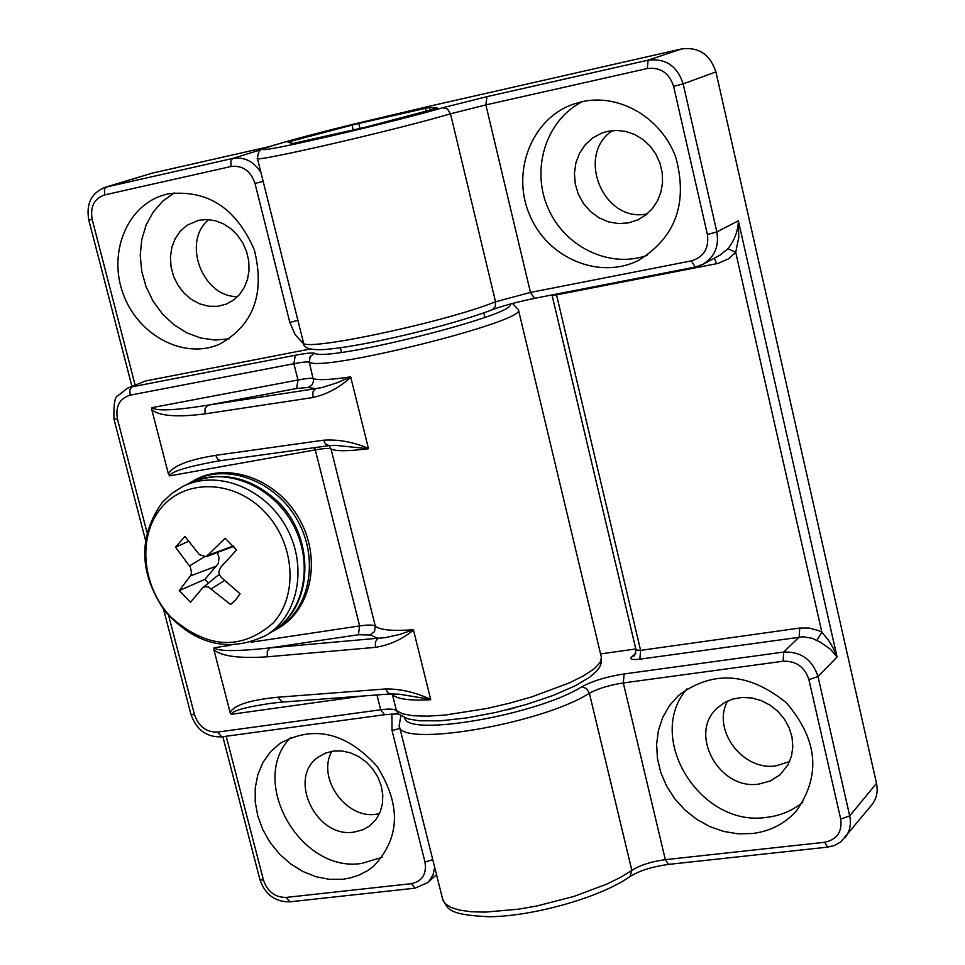 <?xml version="1.0" encoding="UTF-8"?>
<svg xmlns="http://www.w3.org/2000/svg" width="965" height="965" viewBox="0 0 965 965"><rect width="100%" height="100%" fill="white"/><g stroke="black" fill="none" stroke-linecap="round" stroke-linejoin="round"><path stroke-width="1.45" d="M534.863 298.281L695.222 267.064L703.051 264.253C714.643 257.028 719.239 246.244 716.838 231.914L683.16 83.883C677.273 66.018 665.585 58.105 648.106 60.156L486.951 96.669L442.79 107.742C402.996 119.322 305.121 142.796 273.988 148.236C241.202 154.111 287.208 140.383 353.094 124.28L428.834 106.379M430.342 106.017L681.821 48.901L648.106 60.156L647.298 68.527C660.422 67.007 669.191 72.942 673.606 86.355L707.405 234.543C709.178 248.27 703.847 257.064 691.386 260.888L530.461 292.431L495.552 301.78C443.333 322.889 297.932 353.274 303.384 342.249C302.769 347.581 309.065 350.042 322.274 349.644C361.766 347.267 453.405 324.867 492.283 309.717L495.262 306.677L495.552 301.78L450.498 113.798L485.865 104.908L647.298 68.527M673.606 86.355L683.16 83.883L715.909 71.905C710.216 54.559 698.853 46.887 681.821 48.901M715.909 71.905L876.51 783.375L849.707 815.859L818.006 676.562L837.065 656.96L832.867 647.406L828.38 640.097L821.854 632.135L818.839 630.7L809.321 628.058L799.696 628.046L799.177 637.021L783.676 652.05L624.126 673.944C606.744 676.634 592.631 680.916 581.762 686.778L586.467 688.491L589.386 693.256C598.071 688.527 609.373 685.09 623.318 682.943L624.126 673.944M824.617 842.276L665.343 859.67L623.318 682.943L783.134 661.23C796.101 660.784 804.689 666.924 808.911 679.65L840.708 819.08C842.324 831.914 836.957 839.634 824.617 842.276L827.584 847.137L834.665 845.388L840.889 841.83L871.853 804.81C876.63 798.67 878.186 791.517 876.51 783.375M600.568 653.92L635.802 648.975M612.401 130.601C575.164 155.329 603.837 223.554 647.238 213.856M727.622 700.988C711.543 729.528 742.652 771.312 775.969 765.836L789.611 761.59M507.662 709.842L515.817 707.49M291.623 143.266L291.116 141.228L288.065 142.145L292.576 143.556L365.397 127.223L437.41 108.128M430.052 110.179L429.413 107.549L425.444 108.333L426.144 111.216M359.969 128.454L358.751 123.472L425.444 108.333M358.751 123.472L352.092 125.1L353.274 129.961M291.116 141.228L352.092 125.1M429.413 107.549L437.398 108.08M714.245 258.222L716.645 263.686L718.225 263.336L728.503 258.849L735.728 252.408L738.744 237.39L738.358 220.804C738.068 230.84 734.594 240.128 727.96 248.656L720.155 255.037L703.051 264.253L695.222 267.064L691.386 260.888M635.971 653.221L631.556 656.96C629.433 659.3 632.196 660.036 639.831 659.179L803.013 636.767L812.023 638.227L820.66 642.388L830.551 649.349L837.065 656.96L738.358 220.804L716.838 231.914L707.405 234.543M816.933 640.314L821.854 632.135L735.728 252.408L727.96 248.656M752.205 833.543L737.96 833.796L723.641 831.432L709.733 826.547L696.67 819.309L684.897 809.961L674.788 798.827L666.67 786.258L660.832 772.688L657.442 758.538L656.622 744.28L658.42 730.396L662.774 717.333L669.553 705.536L678.552 695.403C712.99 669.927 748.937 672.4 786.379 702.809C817.85 739.552 821.203 775.583 796.415 810.902C784.786 823.821 770.046 831.372 752.205 833.543M581.786 101.747C619.47 93.074 661.93 118.092 675.91 157.717C687.973 203.072 675.657 237.209 638.975 260.14C599.735 280.32 547.493 258.331 529.616 214.918C510.992 171.818 531.643 118.406 573.572 104.087L581.786 101.747M802.796 802.301C792.446 810.697 780.432 815.702 766.753 817.331C700.554 827.91 644.499 737.67 686.947 688.865M759.021 784.038L770.36 780.962L780.082 774.774L788.079 764.726L791.469 756.21L792.82 746.934L792.06 737.356L789.225 727.948L784.436 719.166L777.947 711.434L770.058 705.138L761.168 700.566L751.711 697.96L742.145 697.442L732.942 698.998L724.534 702.58L717.321 707.984C687.864 733.521 719.263 790.709 759.021 784.038M582.631 101.554C546.528 119.503 530.871 168.019 547.662 207.234C563.994 246.654 609.301 268.885 647.057 255.387M607.648 131.349L601.774 133.098L592.884 137.826L585.381 144.605L579.615 153.085L575.9 162.808L574.428 173.266L575.249 183.917L578.337 194.194L583.511 203.567L590.508 211.576L598.963 217.776L608.457 221.853L618.493 223.591L628.529 222.891L638.058 219.779L645.826 215.002L652.424 208.573L657.551 200.768L660.977 191.914L662.557 182.397L662.207 172.639L659.951 163.073L655.862 154.111L650.145 146.149L643.04 139.551L634.861 134.593L625.971 131.505L616.768 130.408L607.648 131.349M151.927 407.664L297.968 379.993L293.879 363.709L295.266 355.253L131.735 386.881L129.841 389.908L130.094 395.18L293.879 363.709C302.383 362.104 307.533 361.598 309.307 362.177L313.601 381.006L312.153 384.782L308.161 387.472L315.543 388.678L322.334 387.484L337.231 382.707L350.584 376.881C330.187 379.848 317.787 380.415 313.408 378.57C311.623 377.942 306.472 378.413 297.968 379.993L296.581 388.497L207.765 405.216L205.099 408.46L205.026 413.864L312.889 397.544L312.937 391.995L315.543 388.678L207.765 405.216C174.725 410.451 156.113 411.271 151.927 407.664L151.819 409.799C159.611 416.084 177.355 417.447 205.026 413.864M312.889 397.544C327.051 394.287 339.68 387.508 350.765 377.219L350.584 376.881M220.973 460.631L214.387 461.68C185.75 467.108 170.817 471.837 169.575 475.866L315.483 449.859C323.987 448.387 329.161 448.074 330.995 448.918L329.149 445.625L325.362 443.9L323.565 440.197C338.281 439.244 353.226 441.97 368.413 448.387L350.753 377.206M323.565 440.197L215.653 455.335C188.247 459.786 172.506 465.999 168.429 473.972L151.819 409.799M215.653 455.335L217.861 459.376L220.671 460.643L329.017 445.649L334.843 445.311L368.401 448.737C347.979 451.294 335.518 451.355 330.995 448.918L375.313 626.164L374.504 631.593L370.126 634.97L377.942 638.239L384.806 637.744L399.86 634.403L413.297 629.723C392.815 631.243 380.162 630.061 375.313 626.164C373.346 624.777 368.123 624.693 359.643 625.923L358.389 634.741L269.85 647.913L267.281 651.411L267.233 656.815L375.421 647.37L375.445 641.822L377.942 638.239L269.85 647.913C236.799 651.484 218.199 651.435 214.049 647.768L213.928 649.831C221.697 656.321 239.465 658.649 267.233 656.815M375.421 647.37C389.619 645.066 402.308 639.288 413.49 630.049L413.297 629.723M390.765 693.907L387.749 692.677L385.819 688.938C400.559 688.865 415.517 692.351 430.68 699.384L413.478 630.036M385.819 688.938L277.594 697.249C250.104 699.951 234.278 705.005 230.116 712.435L213.928 649.831M399.486 694.233L390.632 693.919L282.468 702.086L277.594 697.249M399.872 694.281L430.68 699.384M230.116 712.435L231.262 714.305C232.119 710.783 245.508 707.092 271.418 703.256L271.491 703.244M145.631 380.946L127.501 388.183L145.631 380.946L310.537 348.968M135.088 384.939L92.182 219.441C90.022 206.763 94.184 198.585 104.678 194.906L104.437 189.731L105.969 187.15L152.229 173.145L269.452 146.596M167.994 193.881C207.451 189.357 236.232 208.03 254.35 249.899C265.194 293.963 253.469 325.458 219.152 344.384C184.074 359.547 138.791 335.832 123.58 294.964C107.766 254.326 126.101 206.631 162.868 195.268L167.994 193.881M342.816 879.26L329.451 879.344L315.953 876.715L302.805 871.467L290.489 863.808L279.464 854.037L270.116 842.493L262.806 829.623L257.776 815.883L255.218 801.782L255.255 787.826L257.872 774.545L262.999 762.41L270.441 751.904L279.959 743.412C313.83 724.86 346.133 732.435 376.881 766.126C401.344 804.726 400.246 838.102 373.576 866.28L367.786 870.539L359.282 875.002L350.078 878.005L342.816 879.26M169.575 475.866L168.429 473.972M152.229 173.145L104.92 187.367C91.325 193.024 85.957 203.904 88.792 220.032L131.928 386.29M187.572 484.104L196.245 479.231C229.827 461.945 277.546 479.955 299.247 518.82C321.369 557.444 312.153 607.443 280.019 627.202L271.394 632.087M194.134 480.293C227.752 462.983 275.532 481.016 297.256 519.942C319.415 558.614 310.187 608.674 278.029 628.444M331.9 751.301C316.556 777.742 345.844 819.333 376.241 814.207L379.486 813.652M208.693 219.598C181.541 241.853 202.578 297.473 237.655 296.581M229.417 338.799L215.219 340.066L200.841 338.052L186.884 332.877L173.917 324.747L162.494 314.023L153.073 301.14L146.041 286.665L141.71 271.165L140.239 255.303L141.722 239.73L146.101 225.11L153.218 212.047L162.771 201.13L174.376 192.819M198.669 220.285L187.101 225.207L180.395 231.069L175.232 238.584L171.854 247.354L170.431 256.919L171.046 266.786L173.64 276.46L178.091 285.447L184.17 293.276L191.577 299.548L199.912 303.951L208.766 306.255L217.68 306.327L226.196 304.156L233.385 300.199L239.525 294.554L244.314 287.474L247.535 279.271L249.03 270.321L248.741 261.02L246.654 251.817L242.891 243.12L237.595 235.327L231.033 228.826L223.506 223.88L215.34 220.732L206.944 219.513L198.669 220.285M290.755 737.453C247.571 780.468 300.248 873.53 361.923 863.385L382.14 857.318M353.974 832.107L362.804 829.816L369.498 826.016L376.109 819.369L380.138 812.132L382.405 803.893L382.791 795.039L381.284 786.017L377.93 777.247L372.9 769.189L366.459 762.229L358.908 756.705L350.633 752.905L342.032 750.987L333.528 751.047L325.555 753.086L318.474 756.994C287.027 777.537 315.989 838.633 353.974 832.107M230.563 604.44L208.247 586.949L204.966 586.72L202.747 587.769L190.455 602.269L179.273 590.592L190.696 575.43L191.589 572.691L190.382 567.287L175.57 547.167L184.918 536.407L199.381 554.646L206.16 556.696L225.195 538.217L236.534 550.002L220.539 567.492L218.874 571.738L219.477 574.838L221.359 577.516L240.056 593.777L235.87 599.711L230.563 604.44L234.447 601.207M233.832 546.359L206.16 556.696M175.57 547.167L188.537 541.293M217.378 552.728L219.055 557.722L218.235 563.608L205.026 579.265L208.452 583.101M179.273 590.592L205.026 579.265M492.283 309.717C503.211 305.676 517.3 301.9 534.574 298.378L530.461 292.431L485.865 104.908L486.951 96.669M442.79 107.742L447.507 108.985L450.498 113.798C396.519 129.913 250.393 163.531 257.39 158.344C258.318 151.445 260.297 148.26 263.324 148.779C273.252 144.846 303.179 136.68 353.106 124.268L429.606 106.186M783.134 661.23L783.676 652.05C800.95 651.447 812.385 659.614 818.006 676.562L808.911 679.65M840.708 819.08L849.707 815.859C851.432 824.231 849.851 831.565 844.966 837.849M400.861 715.849L399.196 725.439C396.905 748.261 540.738 724.425 589.386 693.256L631.846 870.394C640.29 865.074 651.459 861.504 665.343 859.67L668.528 864.399L827.584 847.137M399.377 726.163L442.585 898.934L445.142 903.614L450.872 907.402L459.617 910.14L471.161 911.744L485.166 912.118L518.651 909.175L537.047 905.93L574.006 896.413L607.057 884L620.712 877.233L631.846 870.394L629.988 876.582C639.071 870.768 651.918 866.715 668.528 864.399M581.762 686.778C537.312 714.981 406.518 737.489 404.685 717.791M556.335 294.132L556.528 294.88L716.645 263.686M552.004 294.976L556.528 294.88L640.603 650.374L639.831 659.179M631.556 656.96L634.548 655.633L636.044 649.976L552.077 295.266M799.696 628.046L640.603 650.374L636.044 649.976M296.581 388.497L308.161 387.472M314.723 447.627L359.643 625.923L251.069 642.22M230.768 645.259L214.049 647.768M358.389 634.741L370.126 634.97M231.262 714.305L362.068 696.079M392.164 693.835L392.453 694.74C397.423 699.191 410.161 700.855 430.667 699.722M390.825 693.895L392.453 694.74L396.41 710.578C394.395 708.937 389.148 708.672 380.68 709.77L217.583 732.085C206.401 732.375 198.718 726.609 194.52 714.775L168.73 615.827M145.365 539.568L113.991 419.28L117.453 419.051C115.293 406.482 119.515 398.521 130.094 395.18M601.279 656.924L518.482 309.934C526.914 321.152 322.322 372.345 309.307 362.177L310.115 356.64L314.566 353.262C312.322 352.575 305.893 353.238 295.266 355.253M398.871 714.353C400.065 713.714 395.288 713.835 384.553 714.715L221.673 736.862C206.643 737.381 196.414 729.914 190.986 714.462L194.52 714.775M146.909 532.113L117.453 419.051M509.629 304.228C521.172 313.673 327.352 362.502 314.566 353.262M512.475 303.468L518.41 309.632M221.673 736.862L217.583 732.085M384.553 714.715L380.68 709.77L376.965 694.957M398.581 714.088L396.41 710.578L402.658 713.859L413.213 715.765L427.664 716.163L445.42 715.029L487.482 708.37L509.81 703.123L531.57 696.935L569.362 682.906L583.644 675.753L593.982 668.938L599.965 662.774L601.424 657.527L601.412 662.557L599.772 666.887L597.178 670.542L589.651 677.249L575.574 685.645L553.114 695.463L525.816 704.643L496.082 712.375L466.686 717.936L440.317 720.819L419.136 720.771L407.942 718.889L398.581 714.088M289.814 901.829L286.147 897.426C275.109 897.45 267.57 891.72 263.505 880.237L259.923 879.622C265.146 894.579 275.109 901.973 289.814 901.829L414.95 888.174L411.428 883.663L286.147 897.426M92.182 219.441L88.792 220.032M263.505 880.237L226.172 736.247M432.766 859.682L424.974 862.01C426.832 874.049 422.308 881.262 411.428 883.663M414.95 888.174L427.519 882.673L429.22 880.985L433.032 874.797L434.696 867.402M104.678 194.906L231.057 166.499L230.768 161.239L232.541 158.477L104.92 187.367M399.92 728.334L392.055 730.601L424.974 862.01M391.899 714.016L392.055 730.601M400.535 716.476L400.668 715.716M231.057 166.499C242.673 165.244 250.647 170.877 254.989 183.422L263.156 181.372M260.888 172.325C253.602 161.215 244.145 156.607 232.541 158.477L261.913 149.43M254.989 183.422L289.814 322.443L297.896 320.332M289.814 322.443L295.23 334.807L304.301 344.565M208.609 555.092L233.446 545.901M211.395 588.795L224.555 580.484M189.478 565.972L204.134 557.01M190.322 575.96L216.715 565.985M266.654 635.054C298.824 615.284 308.004 565.164 285.797 526.395C264.024 487.397 216.196 469.304 182.578 486.613L171.517 493.634L162.023 502.729C138.091 536.974 139.044 573.15 164.906 611.255C195.69 645.296 229.598 653.233 266.654 635.054L272.974 631.086C305.049 611.376 314.228 561.437 292.118 522.837C270.429 483.996 222.77 465.999 189.261 483.26L182.578 486.613M161.746 507.3C185.968 478.435 234.29 479.991 264.374 511.51C294.844 542.607 298.716 595.345 273.083 623.113C241.093 650.748 207.125 648.842 171.191 617.383C141.698 586.925 137.078 535.72 161.746 507.3M484.852 317.413L483.755 312.877M341.477 352.322L340.343 347.786M629.988 876.582C601.038 897.088 534.465 916.099 489.931 916.75C445.311 914.953 448.303 907.86 442.814 899.85M257.414 158.453L303.384 342.249M282.202 702.098L271.503 703.244M113.991 419.28C113.544 403.889 114.931 395.988 118.14 395.554L127.501 388.183M190.986 714.462L163.628 609.591M222.843 736.705L259.923 879.622M436.518 874.712L427.519 882.673M202.747 587.769L219.26 574.259M189.261 483.26C220.937 470.003 250.816 476.469 278.897 502.669C315.06 538.422 313.758 606.876 272.974 631.086"/></g></svg>
